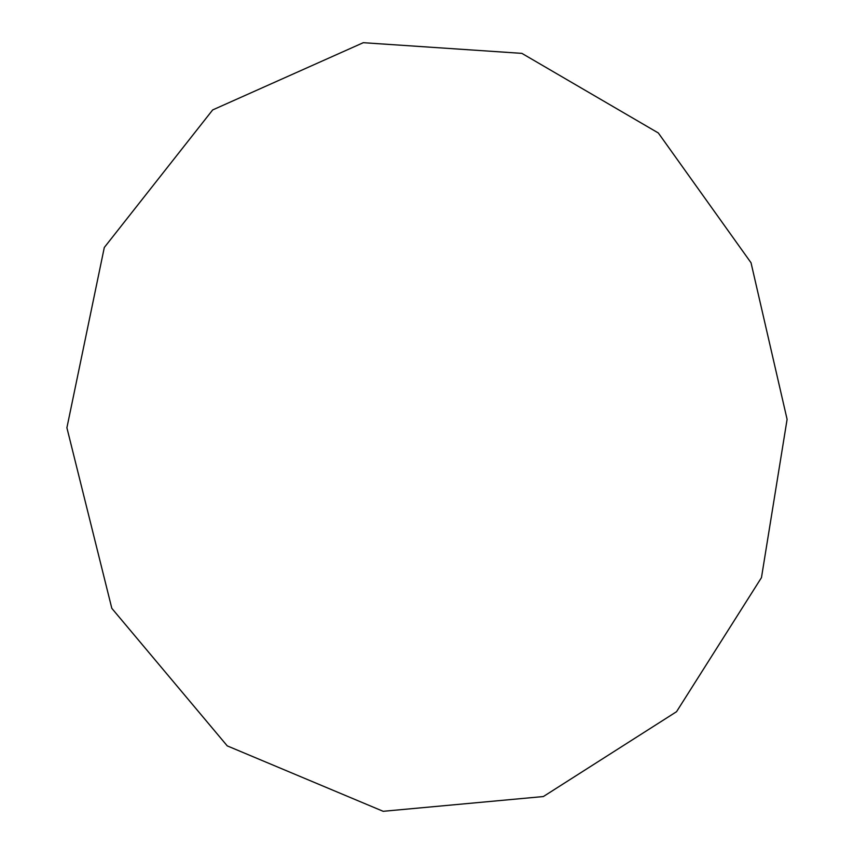 <?xml version="1.0" encoding="UTF-8"?>
<svg xmlns="http://www.w3.org/2000/svg" width="854" height="854" viewBox="0 0 854 854"><rect width="100%" height="100%" fill="white"/><g stroke="black" fill="none" stroke-linecap="round" stroke-linejoin="round"><path stroke-width="1.28" d="M104.305 247.479L212.667 109.931L363.281 42.7L521.869 53.364L658.327 132.978L751.029 262.754L787.1 419.346L761.469 577.614L676.539 711.702L543.347 796.547L383.158 811.3L227.249 745.884L111.821 608.336L66.9 427.769L104.305 247.479"/></g></svg>
